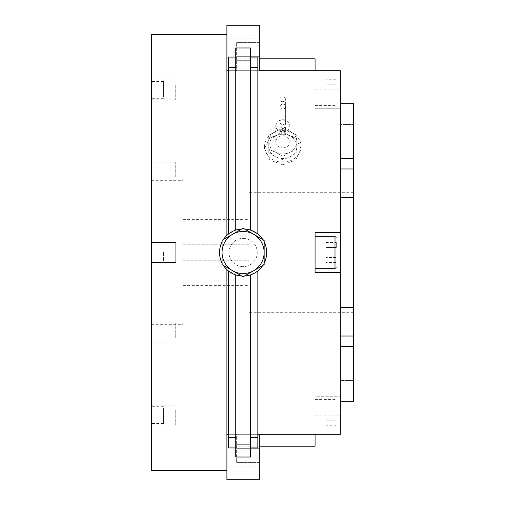 <?xml version="1.0" encoding="UTF-8"?>
<svg xmlns="http://www.w3.org/2000/svg" width="505" height="505" viewBox="0 0 505 505"><rect width="100%" height="100%" fill="white"/><g stroke="black" fill="none" stroke-linecap="round" stroke-linejoin="round"><path stroke-width="0.38" stroke-dasharray="2.52 1.89" d="M282.825 101.701A2.809 2.43 0 0 1 280.022 99.27A2.809 2.43 0 0 1 282.825 96.84A2.809 2.43 0 0 1 285.634 99.27A2.809 2.43 0 0 1 282.825 101.701M282.825 108.992A2.809 2.43 0 0 1 280.022 106.561A2.809 2.43 0 0 1 282.825 104.131A2.809 2.43 0 0 1 285.634 106.561A2.809 2.43 0 0 1 282.825 108.992M282.825 124.571A2.809 2.43 180 0 0 285.634 122.141A2.809 2.43 180 0 0 282.825 119.71A2.809 2.43 180 0 0 280.022 122.141A2.809 2.43 180 0 0 282.825 124.571M282.825 127.001A2.809 2.43 180 0 0 280.022 129.431A2.809 2.43 180 0 0 282.825 131.862A2.809 2.43 180 0 0 285.634 129.431A2.809 2.43 180 0 0 282.825 127.001M282.825 119.71A7.013 6.073 0 0 1 289.838 125.783A7.013 6.073 0 0 1 282.825 131.862A7.013 6.073 0 0 1 275.812 125.783A7.013 6.073 0 0 1 282.825 119.71M282.825 147.864A7.013 6.073 180 0 0 289.838 141.791A7.013 6.073 180 0 0 282.825 135.719A7.013 6.073 180 0 0 275.812 141.791A7.013 6.073 180 0 0 282.825 147.864M268.793 141.791A14.033 12.152 0 0 1 275.812 131.268A14.033 12.152 0 0 1 282.825 129.64A14.033 12.152 0 0 1 289.838 131.268A14.033 12.152 0 0 1 296.858 141.791A14.033 12.152 0 0 1 289.838 152.314A14.033 12.152 0 0 1 282.825 153.943A14.033 12.152 0 0 1 275.812 152.314A14.033 12.152 0 0 1 268.793 141.791L268.793 149.436L275.812 152.314L282.825 156.449L289.838 152.314L296.858 149.436L296.858 135.403L289.838 131.268L282.825 128.39L275.812 131.268L268.793 135.403L268.793 141.791M336.122 79.739L336.122 99.958L336.122 84.796L325.908 84.796L325.908 79.739L325.908 99.958L325.908 84.796L336.122 84.796L336.122 79.739L325.908 79.739M325.908 425.26L325.908 405.042L325.908 425.26L336.122 425.26L336.122 420.204L325.908 420.204L336.122 420.204L336.122 410.092L336.122 425.26M222.061 240.348L243.107 228.197L264.153 240.348L264.153 264.652L243.107 276.803L222.061 264.652L222.061 240.348M325.908 247.444L325.908 262.606L325.908 242.394L325.908 247.444L336.122 247.444L336.122 242.394L336.122 247.444L325.908 247.444M336.122 94.908L325.908 94.908L336.122 94.908M336.122 99.958L325.908 99.958M336.122 410.092L325.908 410.092L336.122 410.092L336.122 405.042L336.122 410.092M336.122 405.042L325.908 405.042M243.107 266.64A14.14 14.14 0 0 1 228.967 252.5A14.14 14.14 0 0 1 243.107 238.36A14.14 14.14 0 0 1 257.253 252.5A14.14 14.14 0 0 1 243.107 266.64A14.14 14.14 0 0 1 228.967 252.5A14.14 14.14 0 0 1 243.107 238.36A14.14 14.14 0 0 1 257.253 252.5A14.14 14.14 0 0 1 243.107 266.64M175.721 410.174L175.721 425.09L175.721 410.174M175.721 262.442L175.721 242.558L175.721 262.442L175.721 242.558L175.721 262.442L151.412 262.442L175.721 262.442M175.721 84.878L175.721 99.794L175.721 84.878M175.721 337.839L175.721 322.922L175.721 337.839M175.721 177.103L175.721 162.187L175.721 177.103M163.57 252.5L163.57 260.933L163.57 252.5M163.57 407.844L163.57 423.581L163.57 407.844M163.57 97.156L163.57 81.419L163.57 97.156M325.908 242.394L336.122 242.394L336.122 262.606L336.122 257.556L325.908 257.556L336.122 257.556L336.122 247.444M336.122 262.606L325.908 262.606M282.825 128.39L282.825 131.71L289.838 135.845L296.858 138.724L296.858 152.756L289.838 156.891L282.825 159.769L275.812 156.891L268.793 152.756L268.793 149.436M296.858 135.403L296.858 138.724M296.858 149.436L296.858 152.756M282.825 156.449L282.825 159.769M268.793 135.403L268.793 138.724L275.812 135.845L282.825 131.71M268.793 152.756L268.793 138.724M336.122 97.175L336.122 75.207L336.122 97.175M336.122 422.47L336.122 400.503L336.122 422.47M183.012 252.5L183.012 324.311L183.012 252.5M151.412 34.422L151.412 470.578M151.412 420.122L151.412 405.206L151.412 420.122M175.721 242.558L151.412 242.558L151.412 262.442L151.412 242.558L175.721 242.558M151.412 94.826L151.412 79.91L151.412 94.826M151.412 327.897L151.412 342.813L151.412 327.897M151.412 167.161L151.412 182.078L151.412 167.161M151.412 262.442L151.412 242.558L151.412 262.442M151.412 422.451L151.412 406.714L151.412 422.451M151.412 82.549L151.412 98.286L151.412 82.549M235.747 57.065L235.747 230.11L243.107 228.929L250.474 230.11L250.474 57.065L257.84 57.065L257.84 77.151L228.38 77.151L228.38 57.065L235.747 57.065L235.747 47.975L250.474 47.975L250.474 57.065M250.474 447.935L250.474 457.025L235.747 457.025L235.747 447.935L228.38 447.935L228.38 434.3L257.84 434.3L257.84 447.935L250.474 447.935L250.474 274.89L243.107 276.071L235.747 274.89L228.38 270.901C222.692 266.154 219.744 260.024 219.536 252.5C219.744 244.975 222.692 238.846 228.38 234.099L235.747 230.11M282.825 134.216A14.033 12.152 180 0 0 275.812 135.845A14.033 12.152 180 0 0 268.793 146.368A14.033 12.152 180 0 0 275.812 156.891A14.033 12.152 180 0 0 282.825 158.513A14.033 12.152 180 0 0 289.838 156.891A14.033 12.152 180 0 0 296.858 146.368A14.033 12.152 180 0 0 289.838 135.845A14.033 12.152 180 0 0 282.825 134.216M244.439 228.967A23.571 23.571 0 0 0 241.781 228.967M223.393 239.578A23.571 23.571 0 0 0 222.061 241.882M222.061 263.118A23.571 23.571 0 0 0 223.393 265.422M241.781 276.033A23.571 23.571 0 0 0 244.439 276.033M262.827 265.422A23.571 23.571 0 0 0 264.153 263.118M264.153 241.882A23.571 23.571 0 0 0 262.827 239.578M235.747 447.935L235.747 274.89M248.851 260.233L248.851 219.359L248.851 244.767L183.012 244.767L248.851 244.767L248.851 260.233L183.012 260.233L248.851 260.233M259.317 446.186L226.903 446.186L226.903 434.3L259.317 434.3L236.63 434.3L236.63 462.359L236.63 448.333L259.317 448.333L259.317 434.3L259.317 462.359L259.317 448.333L236.63 448.333L236.63 434.3L259.317 434.3L259.317 479.75L226.903 479.75L226.903 34.422L226.903 70.7L259.317 70.7L259.317 56.667L236.63 56.667L236.63 42.641L236.63 70.7L259.317 70.7L236.63 70.7L236.63 56.667L259.317 56.667L259.317 42.641L259.317 70.7L226.903 70.7L226.903 58.814L259.317 58.814M259.317 38.885L226.903 38.885L226.903 25.25L259.317 25.25L259.317 70.7M228.38 234.099L228.38 77.151M259.317 42.641L236.63 42.641L259.317 42.641M250.474 230.11L257.84 234.099L257.84 77.151M257.84 70.7L228.38 70.7L257.84 70.7M257.84 434.3L257.84 270.901C263.528 266.154 266.47 260.024 266.678 252.5C266.47 244.975 263.528 238.846 257.84 234.099M282.825 162.162A18.237 15.794 0 0 1 264.588 146.368A18.237 15.794 0 0 1 282.825 130.568A18.237 15.794 0 0 1 301.068 146.368A18.237 15.794 0 0 1 282.825 162.162M315.076 81.968L315.076 105.621L315.076 81.968M315.076 407.264L315.076 430.916L315.076 407.264M259.317 466.115L226.903 466.115L226.903 470.578L226.903 434.3L340.326 434.3L340.326 197.644L340.326 208.079L353.588 208.079L353.588 168.973L340.326 168.973L340.326 208.079L340.326 103.677L340.326 168.973M259.317 462.359L236.63 462.359L259.317 462.359M228.38 434.3L228.38 270.901M257.84 270.901L250.474 274.89M226.903 235.38L226.903 269.62M315.076 268.269L315.076 236.731L315.076 268.269M248.851 252.5L248.851 192.291L248.851 252.5M226.903 38.885L226.903 58.814M282.825 164.851L295.722 160.022L301.068 148.653L295.722 137.682L282.825 133.257L269.929 137.682L264.588 148.653L269.929 160.022L282.825 164.851M315.076 58.814L315.076 108.777L340.326 108.777L340.326 70.7L315.076 70.7L315.076 108.777L340.326 108.777L340.326 307.356L340.326 296.921L353.588 296.921L353.588 307.356L353.588 296.921L340.326 296.921L340.326 336.027L340.326 197.644L353.588 197.644L353.588 208.079L340.326 208.079L340.326 197.644M315.076 434.3L315.076 396.223L340.326 396.223L315.076 396.223L315.076 446.186M259.317 434.3L226.903 434.3L226.903 466.115M226.903 446.186L226.903 434.3M340.326 272.384L315.076 272.384L315.076 232.616L340.326 232.616M340.326 401.323L340.326 380.448L353.588 380.448L353.588 401.323L353.588 346.462L340.326 346.462L340.326 401.323L340.326 380.448L353.588 380.448L353.588 401.323L340.326 401.323L340.326 336.027L353.588 336.027L353.588 197.644M340.326 346.462L340.326 336.027M353.588 346.462L353.588 336.027M353.588 168.973L353.588 158.538L340.326 158.538M353.588 158.538L353.588 103.677L353.588 124.552L340.326 124.552L353.588 124.552L353.588 103.677M340.326 103.677L340.326 124.552L340.326 103.677M353.588 307.356L340.326 307.356M334.998 81.968L334.998 105.621L334.998 81.968M334.998 407.264L334.998 430.916L334.998 407.264M334.998 236.731L334.998 268.269M228.38 427.849L257.84 427.849M315.076 89.852L340.326 89.852M315.076 415.148L340.326 415.148M285.634 122.141L285.634 99.27M280.022 122.141L280.022 99.27M280.022 129.431L280.022 106.561M285.634 129.431L285.634 106.561M289.838 141.791L289.838 125.783M275.812 141.791L275.812 125.783M151.412 324.311L183.012 324.311M151.412 180.689L183.012 180.689M175.721 405.206L151.412 405.206M175.721 425.09L151.412 425.09M175.721 99.794L151.412 99.794M175.721 79.91L151.412 79.91M175.721 322.922L151.412 322.922M175.721 342.813L151.412 342.813M175.721 182.078L151.412 182.078M175.721 162.187L151.412 162.187M163.57 260.933L151.412 260.933M163.57 244.066L151.412 244.066M163.57 406.714L151.412 406.714M163.57 423.581L151.412 423.581M163.57 81.419L151.412 81.419M163.57 98.286L151.412 98.286M315.076 74.084L334.998 74.084L336.122 75.207M315.076 105.621L334.998 105.621L336.122 104.497M315.076 430.916L334.998 430.916L336.122 429.793M315.076 399.379L334.998 399.379L336.122 400.503M183.012 285.641L248.851 285.641M183.012 219.359L248.851 219.359M301.068 148.653L301.068 146.368M264.588 148.653L264.588 146.368M353.588 312.709L248.851 312.709M353.588 192.291L248.851 192.291"/><path stroke-width="0.76" d="M222.061 252.5A21.046 21.046 0 0 0 253.63 270.724A21.046 21.046 0 0 0 243.107 231.454A21.046 21.046 0 0 0 222.061 252.5L222.061 264.652L243.107 276.803L264.153 264.652L264.153 240.348L243.107 228.197L222.061 240.348L222.061 252.5M336.122 247.444L336.122 242.394M235.747 230.11L235.747 47.975L250.474 47.975L250.474 230.11M228.38 234.099L228.38 57.065L235.747 57.065M250.474 274.89L250.474 457.025L235.747 457.025L235.747 274.89M241.781 228.967A23.571 23.571 0 0 0 223.393 239.578M222.061 241.882A23.571 23.571 0 0 0 222.061 263.118M223.393 265.422A23.571 23.571 0 0 0 241.781 276.033M244.439 276.033A23.571 23.571 0 0 0 262.827 265.422M264.153 263.118A23.571 23.571 0 0 0 264.153 241.882M262.827 239.578A23.571 23.571 0 0 0 244.439 228.967M235.747 447.935L228.38 447.935L228.38 270.901M226.903 470.578L151.412 470.578L151.412 34.422L226.903 34.422M336.122 267.145A1.124 1.124 0 0 1 334.998 268.269L334.998 236.731A1.124 1.124 0 0 1 336.122 237.855M259.317 58.814L315.076 58.814L315.076 70.7L259.317 70.7L259.317 25.25L226.903 25.25L226.903 235.38M257.84 234.099L257.84 57.065L250.474 57.065M259.317 434.3L259.317 479.75L226.903 479.75L226.903 269.62M257.84 270.901L257.84 447.935L250.474 447.935M334.998 236.731L315.076 236.731M315.076 268.269L334.998 268.269M228.38 70.7L226.903 70.7L228.38 70.7M259.317 70.7L340.326 70.7L340.326 434.3L257.84 434.3M259.317 446.186L315.076 446.186L315.076 434.3M226.903 434.3L228.38 434.3M340.326 272.384L315.076 272.384L315.076 232.616L340.326 232.616M340.326 307.356L353.588 307.356L353.588 336.027L340.326 336.027M353.588 336.027L353.588 346.462L340.326 346.462M340.326 401.323L353.588 401.323L353.588 346.462M340.326 103.677L353.588 103.677L340.326 103.677M340.326 158.538L353.588 158.538L353.588 197.644L340.326 197.644M353.588 103.677L353.588 158.538M340.326 168.973L353.588 168.973M353.588 197.644L353.588 307.356M235.747 60.884L250.474 60.884M228.38 67.392L235.747 67.392M250.474 444.116L235.747 444.116M235.747 437.608L228.38 437.608M250.474 67.392L257.84 67.392M257.84 437.608L250.474 437.608"/></g></svg>
